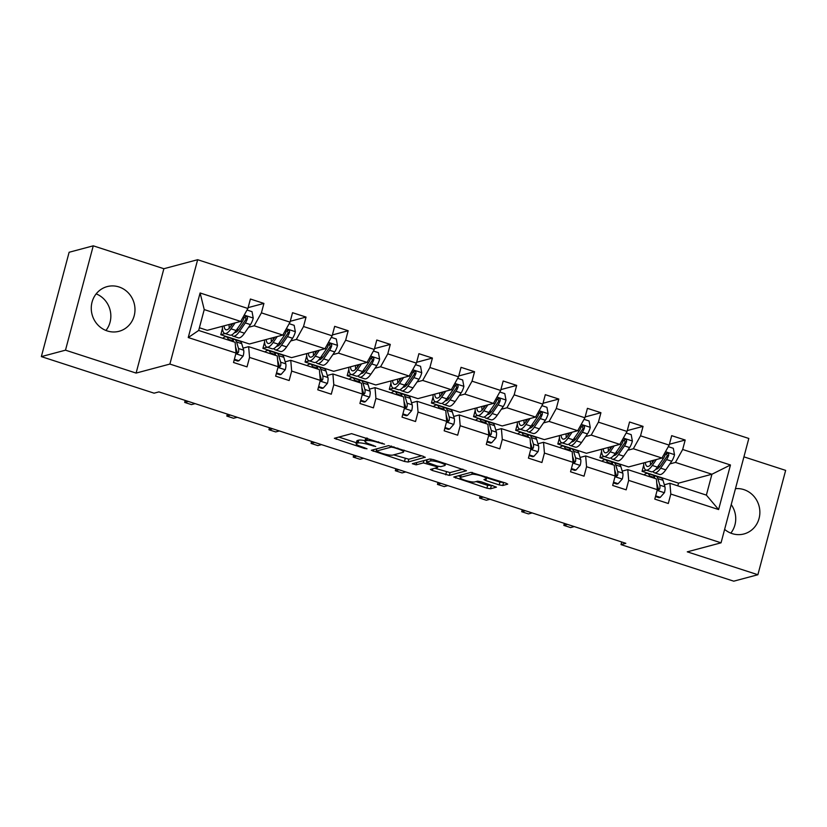 <?xml version="1.0" encoding="UTF-8"?>
<svg xmlns="http://www.w3.org/2000/svg" width="827" height="827" viewBox="0 0 827 827"><rect width="100%" height="100%" fill="white"/><g stroke="black" fill="none" stroke-linecap="round" stroke-linejoin="round"><path stroke-width="1.24" d="M384.534 444.161L351.578 433.637L334.356 438.3L364.387 448.441L367.023 448.782L362.071 446.9A9.314 1.633 -165.1 0 1 356.106 443.696A9.314 1.633 -165.1 0 1 356.623 443.344L358.039 442.962A9.314 1.633 -165.1 0 1 369.555 444.905L375.716 446.508L370.878 444.554A9.314 1.633 -165.1 0 1 364.914 441.349A9.314 1.633 -165.1 0 1 365.431 440.987L366.857 440.615A9.314 1.633 -165.1 0 1 378.363 442.559L384.534 444.161M724.628 529.394A23.125 21.771 75.1 0 0 732.153 533.611A23.125 21.771 75.1 0 0 743.969 533.953A23.125 21.771 75.1 0 0 759.868 512.244A23.125 21.771 75.1 0 0 743.866 489.615A23.125 21.771 75.1 0 0 735.461 488.664M118.974 286.948A23.125 21.771 75.1 0 0 107.159 286.607A23.125 21.771 75.1 0 0 91.259 308.316A23.125 21.771 75.1 0 0 107.272 330.945A23.125 21.771 75.1 0 0 119.088 331.286A23.125 21.771 75.1 0 0 134.987 309.577A23.125 21.771 75.1 0 0 118.974 286.948M499.188 484.901L502.785 485.511L507.737 484.126L505.866 483.123L470.987 472.372L453.775 477.034L486.917 488.178L490.514 488.788L496.458 487.134L481.2 481.79L477.603 481.18L474.739 481.945A7.784 1.365 -165.1 0 1 466.19 480.652A7.784 1.365 -165.1 0 1 460.132 477.644A7.784 1.365 -165.1 0 1 460.556 477.344L471.783 474.347A7.784 1.365 -165.1 0 1 480.342 475.639A7.784 1.365 -165.1 0 1 486.4 478.647A7.784 1.365 -165.1 0 1 485.966 478.947L483.94 479.557L485.8 480.559L499.188 484.901L499.942 482.079L504.088 482.544M687.268 551.836L757.883 574.734L733.745 581.174L621.005 544.611L625.832 543.318L158.918 391.895L154.091 393.176L41.35 356.613L65.488 350.172L136.104 373.08L169.886 364.066L721.051 542.822L687.268 551.836M425.13 457.496L423.434 456.38L388.556 445.629L371.333 450.291L404.475 461.445L408.073 462.045L425.212 457.207M433.369 459.605L466.511 470.749L449.299 475.411L432.314 470.47L430.443 469.467L437.524 467.513L435.819 466.397L423.341 462.913L416.146 464.836L412.322 463.709L429.771 459.006L433.369 459.605M757.883 574.734L785.65 470.387L743.928 456.855M136.104 373.08L163.87 268.723L93.255 245.826L65.488 350.172M93.255 245.826L69.117 252.266L41.35 356.613M657.062 486.71L657.744 486.534M664.329 484.777L669.911 483.288L706.372 495.115L718.611 509.556L670.811 494.05L668.299 503.498L654.798 499.115L657.31 489.667L628.685 480.384L626.173 489.832L612.673 485.459L615.185 476.011L586.56 466.728L584.048 476.176L570.547 471.793L573.059 462.345L544.435 453.062L541.923 462.51L528.422 458.127L530.934 448.679L502.309 439.395L499.797 448.844L486.286 444.471L488.809 435.023L460.184 425.74L457.662 435.188L444.161 430.805L446.673 421.356L418.048 412.073L415.536 421.522L402.036 417.139L404.548 407.69L375.923 398.407L373.411 407.856L359.91 403.483L362.422 394.034L333.798 384.751L331.286 394.2L317.785 389.817L320.297 380.368L291.673 371.085L289.161 380.534L275.649 376.151L278.172 366.702L249.547 357.419L247.025 366.868L233.524 362.495L236.036 353.046L188.246 337.54L200.103 292.975L247.893 308.481L250.416 299.033L263.916 303.416L261.404 312.864L290.029 322.148L292.541 312.699L306.042 317.072L303.53 326.52L332.154 335.803L334.666 326.355L348.167 330.738L345.655 340.186L374.28 349.47L376.792 340.021L390.292 344.404L387.78 353.853L416.405 363.136L418.917 353.687L432.418 358.06L429.906 367.508L458.53 376.792L461.052 367.343L474.553 371.726L472.031 381.175L500.666 390.458L503.178 381.009L516.679 385.392L514.167 394.841L542.791 404.124L545.303 394.675L558.804 399.048L556.292 408.497L584.916 417.78L587.428 408.331L600.929 412.714L598.417 422.163L627.042 431.446L629.554 421.997L643.055 426.381L640.543 435.829L669.167 445.112L671.679 435.664L685.19 440.036L682.668 449.485L730.468 464.991L718.611 509.556M669.911 483.288L670.811 494.05M169.886 364.066L197.653 259.709L748.817 438.465L721.051 542.822M627.755 450.239L633.337 448.751L661.962 458.034L628.561 466.945L599.937 457.662L601.601 451.387M617.666 452.938L616.704 453.186M604.237 456.514L599.937 457.662M661.962 458.034L669.167 445.112M633.337 448.751L640.543 435.829M622.193 471.111L627.786 469.622L656.411 478.905L657.31 489.667M614.937 473.054L615.608 472.868M627.786 469.622L628.685 480.384M585.619 436.584L591.212 435.095L619.837 444.378L586.436 453.289L557.812 444.006L559.476 437.731M575.54 439.271L574.579 439.53M562.102 442.858L557.812 444.006M619.837 444.378L627.042 431.446M591.212 435.095L598.417 422.163M580.068 457.455L585.661 455.956L614.285 465.239L615.185 476.011M572.811 459.388L573.483 459.212M585.661 455.956L586.56 466.728M543.494 422.917L549.087 421.429L577.711 430.712L544.311 439.623L515.686 430.34L517.351 424.065M533.415 425.605L532.454 425.864M519.976 429.192L515.686 430.34M577.711 430.712L584.916 417.78M549.087 421.429L556.292 408.497M537.943 443.789L543.535 442.3L572.16 451.583L573.059 462.345M530.686 445.722L531.358 445.546M543.535 442.3L544.435 453.062M501.369 409.251L506.961 407.763L535.586 417.046L502.175 425.957L473.551 416.674L475.225 410.399M491.29 411.949L490.328 412.197M477.851 415.526L473.551 416.674M535.586 417.046L542.791 404.124M506.961 407.763L514.167 394.841M495.818 430.123L501.4 428.634L530.024 437.917L530.934 448.679M488.561 432.066L489.233 431.88M501.4 428.634L502.309 439.395M459.243 395.595L464.826 394.107L493.45 403.39L460.05 412.301L431.425 403.018L433.1 396.743M449.164 398.283L448.193 398.542M435.726 401.87L431.425 403.018M493.45 403.39L500.666 390.458M464.826 394.107L472.031 381.175M453.692 416.467L459.274 414.968L487.899 424.251L488.809 435.023M446.425 418.4L447.107 418.224M459.274 414.968L460.184 425.74M417.118 381.929L422.7 380.441L451.325 389.724L417.924 398.635L389.3 389.352L390.964 383.077M407.029 384.617L406.067 384.875M393.6 388.204L389.3 389.352M451.325 389.724L458.53 376.792M422.7 380.441L429.906 367.508M411.557 402.801L417.149 401.312L445.774 410.595L446.673 421.356M404.3 404.734L404.982 404.558M417.149 401.312L418.048 412.073M374.982 368.263L380.575 366.774L409.2 376.058L375.799 384.968L347.175 375.685L348.839 369.411M364.903 370.961L363.942 371.209M351.475 374.538L347.175 375.685M409.2 376.058L416.405 363.136M380.575 366.774L387.78 353.853M369.431 389.135L375.024 387.646L403.648 396.929L404.548 407.69M362.174 391.078L362.846 390.892M375.024 387.646L375.923 398.407M332.857 354.607L338.45 353.108L367.074 362.402L333.674 371.313L305.049 362.03L306.714 355.755M322.778 357.295L321.817 357.553M309.339 360.882L305.049 362.03M367.074 362.402L374.28 349.47M338.45 353.108L345.655 340.186M327.306 375.479L332.899 373.98L361.523 383.263L362.422 394.034M320.049 377.412L320.721 377.236M332.899 373.98L333.798 384.751M290.732 340.941L296.324 339.452L324.949 348.736L291.538 357.646L262.914 348.363L264.588 342.089M280.653 343.629L279.691 343.887M267.214 347.216L262.914 348.363M324.949 348.736L332.154 335.803M296.324 339.452L303.53 326.52M285.181 361.812L290.763 360.324L319.387 369.607L320.297 380.368M277.924 363.746L278.596 363.57M290.763 360.324L291.673 371.085M248.607 327.275L254.189 325.786L282.813 335.069L249.413 343.98L220.788 334.697L222.463 328.422M238.527 329.973L237.566 330.221M225.089 333.55L220.788 334.697M282.813 335.069L290.029 322.148M254.189 325.786L261.404 312.864M243.055 348.146L248.638 346.658L277.262 355.941L278.172 366.702M235.788 350.09L236.47 349.904M248.638 346.658L249.547 357.419M200.103 292.975L204.238 309.587L240.688 321.414L207.288 330.324L199.4 327.761M240.688 321.414L247.893 308.481M163.87 268.723L197.653 259.709M730.83 533.126A23.125 21.771 75.1 0 0 731.223 504.594M105.939 330.469A23.125 21.771 75.1 0 0 96.17 293.874M621.708 541.985L621.005 544.611M706.372 495.115L711.923 474.243L675.463 462.417L669.88 463.906M677.799 485.842L678.522 483.154L711.923 474.243L730.468 464.991M204.238 309.587L198.676 330.459L235.137 342.275L236.036 353.046M659.801 466.593L658.83 466.852M646.363 470.181L642.062 471.328L643.737 465.053M678.522 483.154L642.062 471.328M198.676 330.459L188.246 337.54M675.463 462.417L682.668 449.485M248.121 307.623L263.916 303.416M290.256 321.289L306.042 317.072M332.382 334.945L348.167 330.738M374.507 348.612L390.292 344.404M416.632 362.278L432.418 358.06M458.758 375.944L474.553 371.726M500.893 389.6L516.679 385.392M543.019 403.266L558.804 399.048M585.144 416.932L600.929 412.714M627.269 430.588L643.055 426.381M669.394 444.254L685.19 440.036M364.914 441.349L365.668 438.527A9.314 1.633 -165.1 0 1 366.185 438.176L366.785 438.01M365.089 440.698A9.314 1.633 -165.1 0 0 358.794 440.14L358.039 442.962M356.106 443.696L356.85 440.884A9.314 1.633 -165.1 0 1 357.367 440.522L358.794 440.14M338.76 437.059L356.354 442.765M393.621 454.86L408.827 459.223L421.646 455.811M375.737 449.051L376.626 449.34M393.745 447.541L391.223 447.118L376.254 451.108L381.288 453.134A9.314 1.633 -165.1 0 0 392.804 455.077L403.038 452.348A9.314 1.633 -165.1 0 0 403.555 451.987A9.314 1.633 -165.1 0 0 397.58 448.782L393.745 447.541L393.931 446.818M462.872 469.178L450.043 472.599L449.299 475.411M434.847 468.227L450.043 472.599M426.856 460.453L425.471 460.153M444.699 465.591A7.784 1.365 -165.1 0 0 445.133 465.301A7.784 1.365 -165.1 0 0 439.075 462.283A7.784 1.365 -165.1 0 0 430.526 460.99L426.401 462.159L437.152 466.046L440.75 466.645L444.699 465.591M486.638 477.768L499.942 482.079M476.063 481.593L487.661 485.356L492.809 485.552M458.168 475.794L460.422 476.517M232.811 323.512L231.126 325.952A18.825 5.417 108 0 1 225.947 329.777A18.825 5.417 108 0 1 224.055 325.848M235.106 322.902L231.002 328.836A22.68 6.523 108 0 1 224.758 333.446A22.68 6.523 108 0 1 222.401 326.293M247.025 310.042L252.039 311.665L253.238 318.178A7.856 2.264 108 0 1 250.457 324.597L244.503 333.209A22.68 6.523 108 0 1 238.259 337.819L233.121 336.155A22.68 6.523 -72 0 0 239.375 331.544L245.33 322.933A7.856 2.264 -72 0 0 247.428 318.664L247.438 317.475L246.198 316.369L244.182 317.609A7.856 2.264 108 0 1 242.084 321.879L236.129 330.5A22.68 6.523 108 0 1 229.885 335.111L224.758 333.446M237.649 330.945A18.825 5.417 108 0 1 237.483 328.536M229.151 324.484A18.825 5.417 -72 0 0 229.275 328.236M231.198 323.936A22.68 6.523 -72 0 0 230.929 326.241M231.746 334.883A22.68 6.523 -72 0 0 233.121 336.155M244.844 316.689L246.032 319.036A4.001 1.147 108 0 1 245.454 320.049L239.499 328.66A18.825 5.417 108 0 1 234.548 332.547M234.392 359.249L238.982 360.737L243.179 355.972A7.856 2.264 -72 0 0 243.655 350.172L241.722 343.67A22.68 6.523 -72 0 0 239.861 341.22L234.734 339.556A22.68 6.523 -72 0 0 232.873 339.773M228.469 340.114L228.221 339.287A22.68 6.523 -72 0 0 226.36 336.837A22.68 6.523 -72 0 0 222.783 338.274M234.206 359.931L237.731 361.079L238.982 360.737M236.026 353.098L237.442 353.387L238.496 352.23A7.856 2.264 -72 0 0 238.527 348.508L236.594 342.006A22.68 6.523 -72 0 0 234.734 339.556M226.36 336.837L231.498 338.501A22.68 6.523 108 0 1 233.348 340.951L233.596 341.778M235.509 346.668L237.018 351.764A4.001 1.147 108 0 1 237.111 352.602L238.496 352.23M274.946 337.168L273.251 339.608A18.825 5.417 108 0 1 268.072 343.443A18.825 5.417 108 0 1 266.191 339.504M277.231 336.558L273.127 342.492A22.68 6.523 108 0 1 266.883 347.102A22.68 6.523 108 0 1 264.526 339.949M289.161 323.698L294.164 325.331L295.363 331.844A7.856 2.264 108 0 1 292.582 338.264L286.628 346.875A22.68 6.523 108 0 1 280.384 351.485L275.257 349.821A22.68 6.523 -72 0 0 281.5 345.21L287.455 336.599A7.856 2.264 -72 0 0 289.553 332.33L289.564 331.131L288.323 330.035L286.318 331.276A7.856 2.264 108 0 1 284.219 335.545L278.254 344.156A22.68 6.523 108 0 1 272.011 348.767L266.883 347.102M279.774 344.611A18.825 5.417 108 0 1 279.619 342.202M271.277 338.15A18.825 5.417 -72 0 0 271.401 341.902M273.323 337.602A22.68 6.523 -72 0 0 273.055 339.897M273.871 348.549A22.68 6.523 -72 0 0 275.257 349.821M286.979 330.355L288.168 332.702A4.001 1.147 108 0 1 287.579 333.715L281.625 342.326A18.825 5.417 108 0 1 276.673 346.213M317.072 350.834L315.387 353.274A18.825 5.417 108 0 1 310.197 357.109A18.825 5.417 108 0 1 308.316 353.17M319.356 350.224L315.252 356.158A22.68 6.523 108 0 1 309.009 360.768A22.68 6.523 108 0 1 306.652 353.615M331.286 337.364L336.289 338.987L337.488 345.51A7.856 2.264 108 0 1 334.718 351.92L328.753 360.541A22.68 6.523 108 0 1 322.509 365.152L317.382 363.487A22.68 6.523 -72 0 0 323.626 358.877L329.58 350.255A7.856 2.264 -72 0 0 331.679 345.986L331.689 344.797L330.449 343.701L328.443 344.942A7.856 2.264 108 0 1 326.345 349.211L320.39 357.822A22.68 6.523 108 0 1 314.136 362.433L309.009 360.768M321.899 358.277A18.825 5.417 108 0 1 321.744 355.858M313.402 351.816A18.825 5.417 -72 0 0 313.536 355.558M315.459 351.268A22.68 6.523 -72 0 0 315.18 353.563M315.997 362.216A22.68 6.523 -72 0 0 317.382 363.487M329.105 344.022L330.293 346.358A4.001 1.147 108 0 1 329.715 347.381L323.75 355.992A18.825 5.417 108 0 1 318.808 359.879M276.518 372.915L281.108 374.404L285.315 369.638A7.856 2.264 -72 0 0 285.78 363.839L283.847 357.326A22.68 6.523 -72 0 0 281.997 354.876L276.859 353.212A22.68 6.523 -72 0 0 274.998 353.439M270.594 353.78L270.346 352.953A22.68 6.523 -72 0 0 268.486 350.503A22.68 6.523 -72 0 0 264.909 351.94M276.332 373.597L279.857 374.734L281.108 374.404M278.151 366.764L279.567 367.054L280.622 365.885A7.856 2.264 -72 0 0 280.653 362.174L278.72 355.662A22.68 6.523 -72 0 0 276.859 353.212M185.217 400.423L184.69 402.418L188.36 401.436M184.69 402.418L191.44 404.61L195.11 403.628M268.486 350.503L273.623 352.168A22.68 6.523 108 0 1 275.474 354.618L275.722 355.445M277.634 360.324L279.144 365.42A4.001 1.147 108 0 1 279.237 366.258L280.622 365.885M318.643 386.571L323.233 388.07L327.44 383.304A7.856 2.264 -72 0 0 327.905 377.505L325.972 370.992A22.68 6.523 -72 0 0 324.122 368.542L318.984 366.878A22.68 6.523 -72 0 0 317.123 367.095M312.72 367.436L312.472 366.609A22.68 6.523 -72 0 0 310.621 364.159A22.68 6.523 -72 0 0 307.034 365.596M318.457 387.253L321.982 388.401L323.233 388.07M320.276 380.42L321.693 380.72L322.747 379.552A7.856 2.264 -72 0 0 322.778 375.84L320.845 369.328A22.68 6.523 -72 0 0 318.984 366.878M227.353 414.089L226.815 416.084L230.485 415.102M226.815 416.084L233.565 418.266L237.235 417.294M310.621 364.159L315.749 365.823A22.68 6.523 108 0 1 317.599 368.273L317.847 369.1M319.76 373.99L321.269 379.086A4.001 1.147 108 0 1 321.362 379.924L322.747 379.552M359.197 364.5L357.512 366.94A18.825 5.417 108 0 1 352.323 370.765A18.825 5.417 108 0 1 350.441 366.837M361.482 363.89L357.378 369.824A22.68 6.523 108 0 1 351.134 374.435A22.68 6.523 108 0 1 348.777 367.281M373.411 351.03L378.425 352.653L379.624 359.166A7.856 2.264 108 0 1 376.843 365.586L370.889 374.197A22.68 6.523 108 0 1 364.635 378.807L359.507 377.143A22.68 6.523 -72 0 0 365.751 372.532L371.705 363.921A7.856 2.264 -72 0 0 373.804 359.652L373.825 358.463L372.574 357.357L370.568 358.598A7.856 2.264 108 0 1 368.47 362.867L362.515 371.488A22.68 6.523 108 0 1 356.261 376.099L351.134 374.435M364.035 371.943A18.825 5.417 108 0 1 363.87 369.524M355.538 365.472A18.825 5.417 -72 0 0 355.662 369.224M357.584 364.934A22.68 6.523 -72 0 0 357.305 367.229M358.132 375.872A22.68 6.523 -72 0 0 359.507 377.143M371.23 357.678L372.419 360.024A4.001 1.147 108 0 1 371.84 361.037L365.885 369.648A18.825 5.417 108 0 1 360.934 373.535M360.768 400.237L365.369 401.726L369.566 396.96A7.856 2.264 -72 0 0 370.031 391.161L368.098 384.658A22.68 6.523 -72 0 0 366.247 382.208L361.12 380.544A22.68 6.523 -72 0 0 359.249 380.761M354.845 381.102L354.597 380.275A22.68 6.523 -72 0 0 352.747 377.825A22.68 6.523 -72 0 0 349.17 379.262M360.593 400.919L364.107 402.067L365.369 401.726M362.412 394.086L363.818 394.376L364.883 393.218A7.856 2.264 -72 0 0 364.903 389.496L362.97 382.994A22.68 6.523 -72 0 0 361.12 380.544M269.478 427.745L268.94 429.74L272.61 428.768M268.94 429.74L275.701 431.932L279.361 430.96M352.747 377.825L357.874 379.49A22.68 6.523 108 0 1 359.735 381.94L359.972 382.767M361.885 387.656L363.404 392.753A4.001 1.147 108 0 1 363.487 393.59L364.883 393.218M401.322 378.156L399.637 380.596A18.825 5.417 108 0 1 394.448 384.431A18.825 5.417 108 0 1 392.567 380.492M403.607 377.546L399.513 383.48A22.68 6.523 108 0 1 393.259 388.09A22.68 6.523 108 0 1 390.902 380.937M415.536 364.686L420.55 366.32L421.749 372.832A7.856 2.264 108 0 1 418.969 379.252L413.014 387.863A22.68 6.523 108 0 1 406.76 392.474L401.633 390.809A22.68 6.523 -72 0 0 407.876 386.199L413.841 377.588A7.856 2.264 -72 0 0 415.94 373.318L415.95 372.119L414.699 371.023L412.694 372.264A7.856 2.264 108 0 1 410.595 376.533L404.641 385.144A22.68 6.523 108 0 1 398.397 389.755L393.259 388.09M406.16 385.599A18.825 5.417 108 0 1 405.995 383.19M397.663 379.138A18.825 5.417 -72 0 0 397.787 382.891M399.71 378.59A22.68 6.523 -72 0 0 399.431 380.885M400.258 389.538A22.68 6.523 -72 0 0 401.633 390.809M413.355 371.344L414.544 373.69A4.001 1.147 108 0 1 413.965 374.703L408.011 383.315A18.825 5.417 108 0 1 403.059 387.201M402.894 413.903L407.494 415.392L411.691 410.626A7.856 2.264 -72 0 0 412.166 404.827L410.233 398.314A22.68 6.523 -72 0 0 408.373 395.864L403.245 394.2A22.68 6.523 -72 0 0 401.384 394.427M396.97 394.768L396.733 393.941A22.68 6.523 -72 0 0 394.872 391.491A22.68 6.523 -72 0 0 391.295 392.928M402.718 414.585L406.233 415.723L407.494 415.392M404.537 407.752L405.943 408.042L407.008 406.874A7.856 2.264 -72 0 0 407.029 403.162L405.096 396.65A22.68 6.523 -72 0 0 403.245 394.2M311.603 441.411L311.076 443.406L314.736 442.424M311.076 443.406L317.826 445.598L321.486 444.616M394.872 391.491L399.999 393.156A22.68 6.523 108 0 1 401.86 395.606L402.108 396.433M404.01 401.312L405.53 406.408A4.001 1.147 108 0 1 405.612 407.246L407.008 406.874M443.448 391.822L441.763 394.262A18.825 5.417 108 0 1 436.584 398.097A18.825 5.417 108 0 1 434.692 394.159M445.743 391.212L441.639 397.146A22.68 6.523 108 0 1 435.384 401.757A22.68 6.523 108 0 1 433.038 394.603M457.662 378.352L462.675 379.975L463.875 386.498A7.856 2.264 108 0 1 461.094 392.908L455.139 401.529A22.68 6.523 108 0 1 448.896 406.14L443.758 404.475A22.68 6.523 -72 0 0 450.012 399.865L455.966 391.243A7.856 2.264 -72 0 0 458.065 386.974L458.075 385.785L456.835 384.689L454.819 385.93A7.856 2.264 108 0 1 452.72 390.199L446.766 398.81A22.68 6.523 108 0 1 440.522 403.421L435.384 401.757M448.286 399.265A18.825 5.417 108 0 1 448.12 396.846M439.788 392.804A18.825 5.417 -72 0 0 439.912 396.546M441.835 392.256A22.68 6.523 -72 0 0 441.556 394.551M442.383 403.204A22.68 6.523 -72 0 0 443.758 404.475M455.481 385.01L456.669 387.346A4.001 1.147 108 0 1 456.09 388.37L450.136 396.981A18.825 5.417 108 0 1 445.184 400.868M445.029 427.559L449.619 429.058L453.816 424.292A7.856 2.264 -72 0 0 454.292 418.493L452.359 411.98A22.68 6.523 -72 0 0 450.498 409.53L445.371 407.866A22.68 6.523 -72 0 0 443.51 408.083M439.096 408.424L438.858 407.597A22.68 6.523 -72 0 0 436.997 405.147A22.68 6.523 -72 0 0 433.42 406.584M444.843 428.241L448.368 429.389L449.619 429.058M446.663 421.408L448.079 421.708L449.133 420.54A7.856 2.264 -72 0 0 449.154 416.829L447.231 410.316A22.68 6.523 -72 0 0 445.371 407.866M353.729 455.077L353.201 457.073L356.861 456.09M353.201 457.073L359.952 459.254L363.622 458.282M436.997 405.147L442.135 406.812A22.68 6.523 108 0 1 443.985 409.262L444.233 410.089M446.146 414.978L447.655 420.075A4.001 1.147 108 0 1 447.748 420.912L449.133 420.54M485.583 405.488L483.888 407.928A18.825 5.417 108 0 1 478.709 411.753A18.825 5.417 108 0 1 476.817 407.825M487.868 404.879L483.764 410.812A22.68 6.523 108 0 1 477.52 415.423A22.68 6.523 108 0 1 475.163 408.269M499.787 392.019L504.801 393.642L506 400.154A7.856 2.264 108 0 1 503.219 406.574L497.265 415.185A22.68 6.523 108 0 1 491.021 419.796L485.883 418.131A22.68 6.523 -72 0 0 492.137 413.521L498.092 404.91A7.856 2.264 -72 0 0 500.19 400.64L500.201 399.451L498.96 398.345L496.944 399.586A7.856 2.264 108 0 1 494.856 403.855L488.891 412.477A22.68 6.523 108 0 1 482.648 417.087L477.52 415.423M490.411 412.931A18.825 5.417 108 0 1 490.256 410.512M481.914 406.46A18.825 5.417 -72 0 0 482.038 410.213M483.96 405.923A22.68 6.523 -72 0 0 483.692 408.218M484.508 416.86A22.68 6.523 -72 0 0 485.883 418.131M497.606 398.666L498.805 401.012A4.001 1.147 108 0 1 498.216 402.025L492.261 410.637A18.825 5.417 108 0 1 487.31 414.523M487.155 441.225L491.745 442.714L495.942 437.948A7.856 2.264 -72 0 0 496.417 432.149L494.484 425.647A22.68 6.523 -72 0 0 492.634 423.197L487.496 421.532A22.68 6.523 -72 0 0 485.635 421.749M481.231 422.09L480.983 421.263A22.68 6.523 -72 0 0 479.122 418.813A22.68 6.523 -72 0 0 475.546 420.25M486.969 441.907L490.494 443.055L491.745 442.714M488.788 435.074L490.204 435.364L491.259 434.206A7.856 2.264 -72 0 0 491.29 430.485L489.357 423.982A22.68 6.523 -72 0 0 487.496 421.532M395.854 468.733L395.327 470.728L398.996 469.757M395.327 470.728L402.077 472.92L405.747 471.948M479.122 418.813L484.26 420.478A22.68 6.523 108 0 1 486.111 422.928L486.359 423.755M488.271 428.644L489.78 433.741A4.001 1.147 108 0 1 489.873 434.578L491.259 434.206M527.709 419.144L526.024 421.594A18.825 5.417 108 0 1 520.834 425.419A18.825 5.417 108 0 1 518.953 421.481M529.993 418.534L525.889 424.468A22.68 6.523 108 0 1 519.645 429.079A22.68 6.523 108 0 1 517.288 421.925M541.923 405.675L546.926 407.308L548.125 413.82A7.856 2.264 108 0 1 545.355 420.24L539.39 428.851A22.68 6.523 108 0 1 533.146 433.462L528.019 431.797A22.68 6.523 -72 0 0 534.263 427.187L540.217 418.576A7.856 2.264 -72 0 0 542.316 414.306L542.326 413.107L541.085 412.011L539.08 413.252A7.856 2.264 108 0 1 536.981 417.521L531.027 426.132A22.68 6.523 108 0 1 524.773 430.743L519.645 429.079M532.536 426.587A18.825 5.417 108 0 1 532.381 424.179M524.039 420.126A18.825 5.417 -72 0 0 524.173 423.879M526.086 419.578A22.68 6.523 -72 0 0 525.817 421.873M526.634 430.526A22.68 6.523 -72 0 0 528.019 431.797M539.742 412.332L540.93 414.678A4.001 1.147 108 0 1 540.341 415.692L534.387 424.303A18.825 5.417 108 0 1 529.435 428.19M529.28 454.891L533.87 456.38L538.077 451.614A7.856 2.264 -72 0 0 538.542 445.815L536.609 439.302A22.68 6.523 -72 0 0 534.759 436.852L529.621 435.188A22.68 6.523 -72 0 0 527.76 435.415M523.357 435.757L523.109 434.93A22.68 6.523 -72 0 0 521.258 432.48A22.68 6.523 -72 0 0 517.671 433.917M529.094 455.574L532.619 456.711L533.87 456.38M530.913 448.741L532.33 449.03L533.384 447.862A7.856 2.264 -72 0 0 533.415 444.151L531.482 437.638A22.68 6.523 -72 0 0 529.621 435.188M437.99 482.399L437.452 484.395L441.122 483.413M437.452 484.395L444.202 486.586L447.872 485.604M521.258 432.48L526.385 434.144A22.68 6.523 108 0 1 528.236 436.594L528.484 437.421M530.396 442.3L531.906 447.397A4.001 1.147 108 0 1 531.999 448.234L533.384 447.862M569.834 432.81L568.149 435.25A18.825 5.417 108 0 1 562.96 439.085A18.825 5.417 108 0 1 561.078 435.147M572.119 432.201L568.015 438.134A22.68 6.523 108 0 1 561.771 442.745A22.68 6.523 108 0 1 559.414 435.591M584.048 419.341L589.062 420.964L590.261 427.487A7.856 2.264 108 0 1 587.48 433.896L581.526 442.517A22.68 6.523 108 0 1 575.272 447.128L570.144 445.464A22.68 6.523 -72 0 0 576.388 440.853L582.342 432.232A7.856 2.264 -72 0 0 584.441 427.962L584.462 426.773L583.211 425.678L581.205 426.918A7.856 2.264 108 0 1 579.107 431.187L573.152 439.799A22.68 6.523 108 0 1 566.898 444.409L561.771 442.745M574.672 440.253A18.825 5.417 108 0 1 574.507 437.834M566.175 433.793A18.825 5.417 -72 0 0 566.299 437.535M568.221 433.245A22.68 6.523 -72 0 0 567.942 435.54M568.769 444.192A22.68 6.523 -72 0 0 570.144 445.464M581.867 425.998L583.056 428.334A4.001 1.147 108 0 1 582.477 429.358L576.522 437.969A18.825 5.417 108 0 1 571.571 441.856M571.405 468.547L575.995 470.046L580.203 465.281A7.856 2.264 -72 0 0 580.668 459.481L578.735 452.969A22.68 6.523 -72 0 0 576.884 450.519L571.757 448.854A22.68 6.523 -72 0 0 569.886 449.071M565.482 449.412L565.234 448.585A22.68 6.523 -72 0 0 563.383 446.135A22.68 6.523 -72 0 0 559.796 447.572M571.23 469.229L574.744 470.377L575.995 470.046M573.049 462.396L574.455 462.696L575.509 461.528A7.856 2.264 -72 0 0 575.54 457.817L573.607 451.304A22.68 6.523 -72 0 0 571.757 448.854M480.115 496.066L479.577 498.061L483.247 497.079M479.577 498.061L486.338 500.242L489.998 499.27M563.383 446.135L568.511 447.8A22.68 6.523 108 0 1 570.372 450.25L570.609 451.077M572.522 455.966L574.041 461.063A4.001 1.147 108 0 1 574.124 461.9L575.509 461.528M611.959 446.477L610.274 448.916A18.825 5.417 108 0 1 605.085 452.741A18.825 5.417 108 0 1 603.203 448.813M614.244 445.867L610.15 451.8A22.68 6.523 108 0 1 603.896 456.411A22.68 6.523 108 0 1 601.539 449.257M626.173 433.007L631.187 434.63L632.386 441.142A7.856 2.264 108 0 1 629.605 447.562L623.651 456.173A22.68 6.523 108 0 1 617.397 460.784L612.269 459.119A22.68 6.523 -72 0 0 618.513 454.509L624.478 445.898A7.856 2.264 -72 0 0 626.577 441.628L626.587 440.44L625.336 439.333L623.331 440.574A7.856 2.264 108 0 1 621.232 444.843L615.278 453.465A22.68 6.523 108 0 1 609.034 458.075L603.896 456.411M616.797 453.92A18.825 5.417 108 0 1 616.632 451.501M608.3 447.448A18.825 5.417 -72 0 0 608.424 451.201M610.347 446.911A22.68 6.523 -72 0 0 610.068 449.206M610.895 457.848A22.68 6.523 -72 0 0 612.269 459.119M623.992 439.664L625.181 442A4.001 1.147 108 0 1 624.602 443.014L618.648 451.625A18.825 5.417 108 0 1 613.696 455.512M613.531 482.213L618.131 483.702L622.328 478.936A7.856 2.264 -72 0 0 622.803 473.137L620.87 466.635A22.68 6.523 -72 0 0 619.009 464.185L613.882 462.52A22.68 6.523 -72 0 0 612.021 462.738M607.607 463.079L607.359 462.252A22.68 6.523 -72 0 0 605.509 459.802A22.68 6.523 -72 0 0 601.932 461.239M613.355 482.896L616.87 484.043L618.131 483.702M615.174 476.063L616.58 476.352L617.645 475.194A7.856 2.264 -72 0 0 617.666 471.473L615.733 464.97A22.68 6.523 -72 0 0 613.882 462.52M522.24 509.721L521.713 511.717L525.372 510.745M521.713 511.717L528.463 513.908L532.123 512.936M605.509 459.802L610.636 461.466A22.68 6.523 108 0 1 612.497 463.916L612.745 464.743M614.647 469.633L616.167 474.729A4.001 1.147 108 0 1 616.249 475.566L617.645 475.194M654.085 460.132L652.4 462.582A18.825 5.417 108 0 1 647.21 466.407A18.825 5.417 108 0 1 645.329 462.469M656.38 459.523L652.276 465.456A22.68 6.523 108 0 1 646.021 470.067A22.68 6.523 108 0 1 643.675 462.913M668.299 446.663L673.312 448.296L674.512 454.809A7.856 2.264 108 0 1 671.731 461.228L665.776 469.839A22.68 6.523 108 0 1 659.532 474.45L654.395 472.786A22.68 6.523 -72 0 0 660.649 468.175L666.603 459.564A7.856 2.264 -72 0 0 668.702 455.295L668.712 454.095L667.472 453L665.456 454.24A7.856 2.264 108 0 1 663.357 458.509L657.403 467.121A22.68 6.523 108 0 1 651.159 471.731L646.021 470.067M658.923 467.575A18.825 5.417 108 0 1 658.757 465.167M650.425 461.115A18.825 5.417 -72 0 0 650.549 464.867M652.472 460.567A22.68 6.523 -72 0 0 652.193 462.862M653.02 471.514A22.68 6.523 -72 0 0 654.395 472.786M666.117 453.32L667.306 455.667A4.001 1.147 108 0 1 666.727 456.68L660.773 465.291A18.825 5.417 108 0 1 655.821 469.178M655.666 495.88L660.256 497.368L664.453 492.603A7.856 2.264 -72 0 0 664.929 486.803L662.996 480.291A22.68 6.523 -72 0 0 661.135 477.841L656.007 476.176A22.68 6.523 -72 0 0 654.147 476.404M649.733 476.745L649.495 475.918A22.68 6.523 -72 0 0 647.634 473.468A22.68 6.523 -72 0 0 644.057 474.905M655.48 496.562L658.995 497.699L660.256 497.368M657.3 489.729L658.716 490.018L659.77 488.85A7.856 2.264 -72 0 0 659.791 485.139L657.858 478.626A22.68 6.523 -72 0 0 656.007 476.176M564.365 523.388L563.838 525.383L567.498 524.401M563.838 525.383L570.589 527.574L574.248 526.592M647.634 473.468L652.772 475.132A22.68 6.523 108 0 1 654.622 477.582L654.87 478.409M656.783 483.288L658.292 488.385A4.001 1.147 108 0 1 658.375 489.222L659.77 488.85M378.559 441.835L378.363 442.559M367.488 438.238L366.857 440.615M366.185 438.176L365.431 440.987M373.39 445.36L373.204 446.084M369.752 444.171L369.555 444.905M357.367 440.522L356.623 443.344M364.583 447.717L364.387 448.441M336.672 437.617L336.227 439.302M382.208 443.014L382.012 443.737M408.827 459.223L408.073 462.045M405.23 458.623L404.475 461.445M373.649 449.609L373.204 451.294M391.512 446.042L391.223 447.118M376.874 448.751L376.254 451.108M397.777 448.069L397.58 448.782M446.446 471.99L445.701 474.812M432.759 468.785L432.314 470.47M436.015 465.673L435.819 466.397M427.145 462.738L426.939 463.513M423.972 460.546L423.341 462.913M416.767 462.469L416.146 464.836M431.043 459.047L430.526 460.99M427.197 459.688L426.567 462.055M486.266 478.823L485.8 480.559M472.3 472.424L471.783 474.347M461.187 474.987L460.556 477.344M491.269 485.966L490.514 488.788M487.661 485.356L486.917 488.178M456.09 476.342L455.636 478.037M503.54 482.689L502.785 485.511M253.207 318.023L244.203 315.097M236.129 330.5L231.002 328.836M244.503 333.209L239.375 331.544M242.084 321.879L240.657 321.414M250.457 324.597L245.33 322.933M246.032 319.036L247.428 318.664M235.85 353.749L243.076 356.096M236.594 342.006L241.722 343.67M228.221 339.287L233.348 340.951M238.527 348.508L243.655 350.172M295.332 331.679L286.338 328.764M278.254 344.156L273.127 342.492M286.628 346.875L281.5 345.21M284.219 335.545L282.782 335.08M292.582 338.264L287.455 336.599M288.168 332.702L289.553 332.33M337.468 345.345L328.464 342.43M320.39 357.822L315.252 356.158M328.753 360.541L323.626 358.877M326.345 349.211L324.908 348.746M334.718 351.92L329.58 350.255M330.293 346.358L331.679 345.986M277.975 367.415L285.201 369.752M278.72 355.662L283.847 357.326M270.346 352.953L275.474 354.618M280.653 362.174L285.78 363.839M320.111 381.071L327.337 383.418M320.845 369.328L325.972 370.992M312.472 366.609L317.599 368.273M322.778 375.84L327.905 377.505M379.593 359.011L370.589 356.086M362.515 371.488L357.378 369.824M370.889 374.197L365.751 372.532M368.47 362.867L367.033 362.402M376.843 365.586L371.705 363.921M372.419 360.024L373.804 359.652M362.236 394.737L369.462 397.084M362.97 382.994L368.098 384.658M354.597 380.275L359.735 381.94M364.903 389.496L370.031 391.161M421.718 372.667L412.714 369.752M404.641 385.144L399.513 383.48M413.014 387.863L407.876 386.199M410.595 376.533L409.169 376.068M418.969 379.252L413.841 377.588M414.544 373.69L415.94 373.318M404.362 408.404L411.588 410.74M405.096 396.65L410.233 398.314M396.733 393.941L401.86 395.606M407.029 403.162L412.166 404.827M463.844 386.333L454.84 383.418M446.766 398.81L441.639 397.146M455.139 401.529L450.012 399.865M452.72 390.199L451.294 389.734M461.094 392.908L455.966 391.243M456.669 387.346L458.065 386.974M446.487 422.059L453.713 424.406M447.231 410.316L452.359 411.98M438.858 407.597L443.985 409.262M449.154 416.829L454.292 418.493M505.969 399.999L496.975 397.074M488.891 412.477L483.764 410.812M497.265 415.185L492.137 413.521M494.856 403.855L493.419 403.39M503.219 406.574L498.092 404.91M498.805 401.012L500.19 400.64M488.612 435.726L495.838 438.072M489.357 423.982L494.484 425.647M480.983 421.263L486.111 422.928M491.29 430.485L496.417 432.149M548.105 413.655L539.101 410.74M531.027 426.132L525.889 424.468M539.39 428.851L534.263 427.187M536.981 417.521L535.545 417.056M545.355 420.24L540.217 418.576M540.93 414.678L542.316 414.306M530.748 449.392L537.974 451.728M531.482 437.638L536.609 439.302M523.109 434.93L528.236 436.594M533.415 444.151L538.542 445.815M590.23 427.321L581.226 424.406M573.152 439.799L568.015 438.134M581.526 442.517L576.388 440.853M579.107 431.187L577.67 430.722M587.48 433.896L582.342 432.232M583.056 428.334L584.441 427.962M572.873 463.048L580.099 465.394M573.607 451.304L578.735 452.969M565.234 448.585L570.372 450.25M575.54 457.817L580.668 459.481M632.355 440.987L623.351 438.062M615.278 453.465L610.15 451.8M623.651 456.173L618.513 454.509M621.232 444.843L619.795 444.378M629.605 447.562L624.478 445.898M625.181 442L626.577 441.628M614.999 476.714L622.224 479.06M615.733 464.97L620.87 466.635M607.359 462.252L612.497 463.916M617.666 471.473L622.803 473.137M674.481 454.643L665.477 451.728M657.403 467.121L652.276 465.456M665.776 469.839L660.649 468.175M663.357 458.509L661.931 458.044M671.731 461.228L666.603 459.564M667.306 455.667L668.702 455.295M657.124 490.38L664.35 492.716M657.858 478.626L662.996 480.291M649.495 475.918L654.622 477.582M659.791 485.139L664.929 486.803M376.781 448.772L376.14 451.191M404.052 450.105L403.555 451.987M437.979 466.283L437.69 467.4M445.598 463.575L445.133 465.301M427.052 459.729L426.401 462.159M486.855 476.952L486.4 478.647M460.804 475.091L460.132 477.644"/></g></svg>

